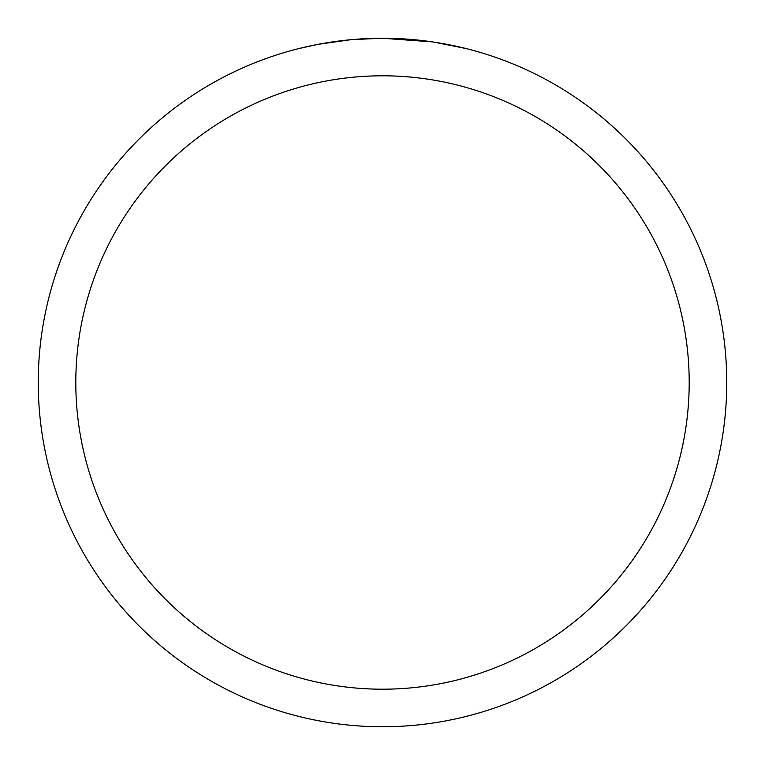 <?xml version="1.0" encoding="UTF-8"?>
<svg xmlns="http://www.w3.org/2000/svg" width="765" height="765" viewBox="0 0 765 765"><rect width="100%" height="100%" fill="white"/><g stroke="black" fill="none" stroke-linecap="round" stroke-linejoin="round"><path stroke-width="1.15" d="M388.161 38.298L392.034 38.384M417.145 40L418.369 40.124M432.541 41.903L382.5 38.25A344.25 344.25 0 0 1 726.75 382.5A344.25 344.25 0 0 1 382.5 726.75A344.25 344.25 0 0 1 38.25 382.5A344.25 344.25 0 0 1 382.5 38.25L352.063 39.598M433.86 42.104L466.201 48.578M382.5 75.802A306.698 306.698 0 0 1 689.198 382.5A306.698 306.698 0 0 1 382.5 689.198A306.698 306.698 0 0 1 75.802 382.5A306.698 306.698 0 0 1 382.5 75.802M350.733 39.723L317.714 44.399L298.809 48.578M361.845 38.872L366.301 38.633M323.452 43.356L337.375 41.224M340.09 40.87L347.3 40.057M355.113 39.34L359.464 39.025"/></g></svg>
